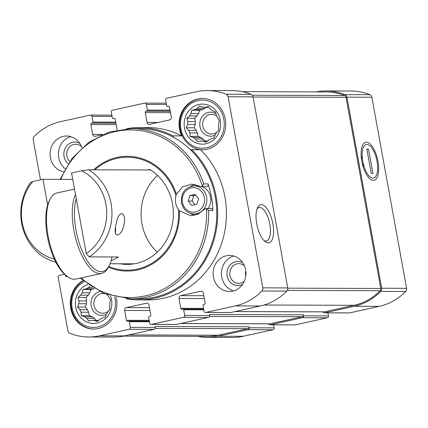 <?xml version="1.0" encoding="UTF-8"?>
<svg xmlns="http://www.w3.org/2000/svg" width="428" height="428" viewBox="0 0 428 428"><rect width="100%" height="100%" fill="white"/><g stroke="black" fill="none" stroke-linecap="round" stroke-linejoin="round"><path stroke-width="0.64" d="M90.03 286L88.65 287.552A17.034 15.499 -89.8 0 0 86.349 288.804L93.935 288.83A17.034 15.499 90.2 0 1 94.203 288.659M88.65 287.552L92.416 287.568M88.366 295.181A17.034 15.499 90.2 0 1 89.794 292.832L82.203 292.805A17.034 15.499 -89.8 0 0 80.78 295.154L88.366 295.181L85.974 297.492L86.6 300.921A17.034 15.499 90.2 0 0 86.435 303.741L85.413 307.053L87.515 309.685A17.034 15.499 90.2 0 0 88.65 312.21L89.275 315.645L92.293 316.763A17.034 15.499 90.2 0 0 94.428 318.33L95.968 320.256M80.78 295.154L78.03 297.465L79.009 300.9A17.034 15.499 -89.8 0 0 78.843 303.714L86.435 303.741M79.009 300.9L86.6 300.921M78.843 303.714L77.468 307.031L79.924 309.658A17.034 15.499 -89.8 0 0 81.058 312.189L88.65 312.21M79.924 309.658L87.515 309.685M81.058 312.189L81.331 315.618L84.701 316.741A17.034 15.499 -89.8 0 0 86.836 318.304L94.428 318.33M84.701 316.741L92.293 316.763M86.836 318.304L88.585 320.93L92.057 320.246A17.034 15.499 -89.8 0 0 94.283 320.428A17.034 15.499 -89.8 0 0 94.62 320.422L98.617 320.438M92.057 320.246L98.82 320.267M94.62 320.422L97.284 321.546L100.029 319.235A17.034 15.499 -89.8 0 0 102.335 317.983L105.101 317.292L106.476 313.981A17.034 15.499 -89.8 0 0 107.904 311.632L109.943 309.321L109.67 305.886A17.034 15.499 -89.8 0 0 109.836 303.072L110.504 299.755L108.755 297.128A17.034 15.499 -89.8 0 0 107.813 294.962M202.829 107.107L199.459 105.984L197.42 108.3A17.034 15.499 -89.8 0 0 195.114 109.547L191.637 110.237L190.974 113.554A17.034 15.499 -89.8 0 0 189.545 115.902L186.801 118.208L187.78 121.643A17.034 15.499 -89.8 0 0 187.614 124.457L186.234 127.774L188.689 130.401A17.034 15.499 -89.8 0 0 189.829 132.931L190.096 136.361L193.467 137.484A17.034 15.499 -89.8 0 0 195.607 139.047L197.351 141.673L200.828 140.989A17.034 15.499 -89.8 0 0 203.054 141.17A17.034 15.499 -89.8 0 0 203.391 141.17L206.055 142.289L208.8 139.977A17.034 15.499 -89.8 0 0 211.1 138.726L213.872 138.041L215.247 134.724A17.034 15.499 -89.8 0 0 216.67 132.375L218.713 130.064L218.441 126.635A17.034 15.499 -89.8 0 0 218.606 123.815L219.275 120.498L217.526 117.871A17.034 15.499 -89.8 0 0 216.391 115.346L215.412 111.911L212.748 110.793A17.034 15.499 -89.8 0 0 210.613 109.226L208.158 106.599L205.387 107.289A17.034 15.499 -89.8 0 0 203.166 107.102A17.034 15.499 -89.8 0 0 202.829 107.107L203.503 107.107M205.387 107.289L208.827 107.3M195.114 109.547L202.706 109.573A17.034 15.499 90.2 0 1 205.007 108.321L197.42 108.3M189.545 115.902L197.137 115.924A17.034 15.499 90.2 0 1 198.56 113.575L190.974 113.554M187.614 124.457L195.2 124.484A17.034 15.499 90.2 0 1 195.366 121.67L187.78 121.643M189.829 132.931L197.42 132.958A17.034 15.499 90.2 0 1 196.281 130.428L188.689 130.401M195.607 139.047L203.193 139.073A17.034 15.499 90.2 0 1 201.058 137.511L193.467 137.484M203.391 141.17L207.387 141.181M200.828 140.989L207.591 141.01M81.903 147.869A18.035 16.414 -89.8 0 0 66.538 136.018A18.035 16.414 -89.8 0 0 63.269 136.366A18.035 16.414 -89.8 0 0 50.071 154.219A18.035 16.414 -89.8 0 0 63.542 171.799M203.819 295.732L180.744 295.657L200.769 291.249A2.402 2.188 -89.8 0 1 203.343 293.132L205.13 302.96A1.204 1.097 -89.8 0 1 204.274 304.372L203.557 304.533A0.802 0.728 -89.8 0 0 202.984 305.474L204.017 311.172A1.605 1.461 -89.8 0 0 205.734 312.429L235.421 305.897A60.118 54.709 -89.8 0 0 261.893 291.013A3.408 3.098 -89.8 0 0 262.829 287.851L228.103 96.771A3.408 3.098 -89.8 0 0 226.134 94.24A60.118 54.709 -89.8 0 0 207.409 90.543A60.118 54.709 -89.8 0 0 196.5 91.715L166.813 98.247A1.605 1.461 -89.8 0 0 165.668 100.136L166.701 105.834A0.802 0.728 -89.8 0 0 167.562 106.46L168.279 106.305A1.204 1.097 -89.8 0 1 169.563 107.246L171.35 117.074A2.402 2.188 -89.8 0 1 169.632 119.904L149.602 124.313A2.402 2.188 -89.8 0 1 147.029 122.424L145.242 112.601A1.204 1.097 -89.8 0 1 146.103 111.184L146.815 111.029A0.802 0.728 -89.8 0 0 147.387 110.087L146.355 104.384A1.605 1.461 -89.8 0 0 144.637 103.132L112.446 110.215A1.605 1.461 -89.8 0 0 111.301 112.104L112.339 117.802A0.802 0.728 -89.8 0 0 113.195 118.428L113.912 118.272A1.204 1.097 -89.8 0 1 115.202 119.214L116.983 129.037A2.402 2.188 -89.8 0 1 116.988 129.973M101.944 134.804L95.241 136.281A2.402 2.188 -89.8 0 1 92.667 134.392L90.88 124.569A1.204 1.097 -89.8 0 1 91.736 123.152L92.453 122.997A0.802 0.728 -89.8 0 0 93.026 122.05L91.988 116.352A1.605 1.461 -89.8 0 0 90.276 115.095L60.589 121.632A60.118 54.709 -89.8 0 0 34.112 136.511A3.408 3.098 -89.8 0 0 33.181 139.678L40.483 179.851M67.351 276.477L66.805 276.595A1.204 1.097 -89.8 0 1 65.516 275.653L65.388 274.926M64.575 274.23A0.802 0.728 -89.8 0 0 64.516 274.241L59.332 275.381A1.605 1.461 -89.8 0 0 58.187 277.269L67.908 330.758A3.408 3.098 -89.8 0 0 69.876 333.284A60.118 54.709 -89.8 0 0 88.601 336.986A60.118 54.709 -89.8 0 0 99.51 335.814L129.197 329.276A1.605 1.461 -89.8 0 0 130.342 327.393L129.31 321.695A0.802 0.728 -89.8 0 0 128.448 321.064L127.731 321.225A1.204 1.097 -89.8 0 1 126.447 320.278L124.66 310.455A2.402 2.188 -89.8 0 1 126.378 307.625L146.408 303.217A2.402 2.188 -89.8 0 1 148.981 305.1L150.768 314.928A1.204 1.097 -89.8 0 1 149.907 316.34L149.19 316.501A0.802 0.728 -89.8 0 0 148.618 317.442L149.656 323.14A1.605 1.461 -89.8 0 0 151.373 324.397L183.559 317.314A1.605 1.461 -89.8 0 0 184.703 315.425L183.671 309.728A0.802 0.728 -89.8 0 0 182.815 309.096L182.098 309.257A1.204 1.097 -89.8 0 1 180.809 308.31L179.022 298.487A2.402 2.188 -89.8 0 1 180.744 295.657M232.741 291.158A18.035 16.414 -89.8 0 0 245.865 271.721A18.035 16.414 -89.8 0 0 229.59 255.436A18.035 16.414 -89.8 0 0 226.316 255.789A18.035 16.414 -89.8 0 0 213.192 275.225A18.035 16.414 -89.8 0 0 229.472 291.511A18.035 16.414 -89.8 0 0 232.741 291.158M138.993 299.905A86.172 78.415 90.2 0 0 212.432 244.72A86.172 78.415 90.2 0 0 191.76 149.677L200.491 149.704A86.172 78.415 90.2 0 1 221.158 244.752A86.172 78.415 90.2 0 1 147.719 299.937L138.993 299.905A86.172 78.415 90.2 0 1 126.201 298.707M82.984 280.565A25.653 23.342 -89.8 0 0 70.92 309.374A25.653 23.342 -89.8 0 0 93.534 329.041A25.653 23.342 -89.8 0 0 116.304 297.321M126.758 128.678A86.172 78.415 90.2 0 1 139.56 127.56L148.286 127.592A86.172 78.415 90.2 0 1 181.638 135.895A25.653 23.342 -89.8 0 1 197.816 98.986A25.653 23.342 -89.8 0 1 202.476 98.483A25.653 23.342 -89.8 0 1 225.733 124.211A25.653 23.342 -89.8 0 1 202.305 149.789A25.653 23.342 -89.8 0 1 200.491 149.704M139.56 127.56A86.172 78.415 90.2 0 1 172.912 135.869L181.638 135.895M268.581 323.835A1.605 1.461 -89.8 0 0 269.924 324.82L294.855 324.9A1.605 1.461 -89.8 0 0 295.143 324.868L327.334 317.785A1.605 1.461 -89.8 0 0 328.479 315.896L327.928 312.863M327.334 317.785L302.403 317.704L270.212 324.788A1.605 1.461 -89.8 0 1 269.924 324.82M197.517 336.344A60.118 54.709 -89.8 0 0 207.441 337.376L232.372 337.457A60.118 54.709 -89.8 0 0 243.286 336.285L272.968 329.753A1.605 1.461 -89.8 0 0 274.113 327.864L273.562 324.831M272.968 329.753L248.037 329.672L218.35 336.205A60.118 54.709 -89.8 0 1 207.441 337.376M322.942 311.868A1.605 1.461 -89.8 0 0 324.285 312.852L349.216 312.932A1.605 1.461 -89.8 0 0 349.505 312.905L379.192 306.368A60.118 54.709 -89.8 0 0 405.669 291.489A3.408 3.098 -89.8 0 0 406.6 288.322L371.873 97.242A3.408 3.098 -89.8 0 0 369.91 94.716A60.118 54.709 -89.8 0 0 351.179 91.014L326.248 90.934A60.118 54.709 -89.8 0 0 316.319 91.897M324.285 312.852A1.605 1.461 -89.8 0 0 324.574 312.82L354.261 306.288A60.118 54.709 -89.8 0 0 380.738 291.409A3.408 3.098 -89.8 0 0 381.669 288.242L346.942 97.161A3.408 3.098 -89.8 0 0 344.973 94.631A60.118 54.709 -89.8 0 0 326.248 90.934M234.919 311.579L324.108 311.873A1.605 1.461 -89.8 0 0 324.397 311.841L354.084 305.303A59.321 53.976 -89.8 0 0 380.118 290.708A2.402 2.188 -89.8 0 0 380.781 288.472L346.043 97.322A2.402 2.188 -89.8 0 0 344.652 95.535A59.321 53.976 -89.8 0 0 326.28 91.934L242.264 91.656M302.403 317.704A1.605 1.461 -89.8 0 0 303.548 315.816L303.366 314.831L209.458 314.526L209.64 315.506L184.703 315.425M180.552 323.541L269.742 323.835A1.605 1.461 -89.8 0 0 270.036 323.803L302.221 316.72A1.605 1.461 -89.8 0 0 303.366 314.831M248.037 329.672A1.605 1.461 -89.8 0 0 249.182 327.784L249.005 326.799L155.096 326.489L155.273 327.474L130.342 327.393M123.462 336.103L207.409 336.376A59.321 53.976 -89.8 0 0 218.173 335.22L247.86 328.688A1.605 1.461 -89.8 0 0 249.005 326.799M205.445 312.461L230.376 312.542A1.605 1.461 -89.8 0 0 230.665 312.515L205.734 312.429M230.665 312.515L260.352 305.977A60.118 54.709 -89.8 0 0 286.83 291.099A3.408 3.098 -89.8 0 0 287.76 287.932L253.034 96.851A3.408 3.098 -89.8 0 0 251.065 94.326A60.118 54.709 -89.8 0 0 232.34 90.624L207.409 90.543M151.079 324.429L176.015 324.51A1.605 1.461 -89.8 0 0 176.304 324.478L208.495 317.394A1.605 1.461 -89.8 0 0 209.64 315.506M88.601 336.986L113.532 337.066A60.118 54.709 -89.8 0 0 124.441 335.894L154.128 329.362A1.605 1.461 -89.8 0 0 155.273 327.474M377.983 161.324A19.501 7.923 -102.4 0 1 370.209 179.113A19.501 7.923 -102.4 0 1 362.158 163.004A19.501 7.923 -102.4 0 1 362.698 145.001A19.501 7.923 -102.4 0 1 370.809 144.621A19.501 7.923 -102.4 0 1 377.983 161.324M272.893 223.823A19.501 7.923 -102.4 0 1 265.119 241.606A19.501 7.923 -102.4 0 1 257.067 225.497A19.501 7.923 -102.4 0 1 257.613 207.494A19.501 7.923 -102.4 0 1 265.718 207.12A19.501 7.923 -102.4 0 1 272.893 223.823M191.76 149.677A25.653 23.342 90.2 0 1 190.182 149.474M173.693 137.399A25.653 23.342 90.2 0 1 172.912 135.869M215.065 135.184A12.021 10.941 90.2 0 1 200.261 127.763A12.021 10.941 90.2 0 1 208.559 112.371A12.021 10.941 90.2 0 1 215.905 113.581M206.077 107.289L205.007 108.321M202.706 109.573L199.582 110.264L198.56 113.575M197.137 115.924L194.745 118.235L195.366 121.67M195.2 124.484L194.178 127.801L196.281 130.428M197.42 132.958L198.041 136.388L201.058 137.511M203.193 139.073L204.739 140.999M216.948 132.07A9.855 8.967 90.2 0 1 211.566 134.018A9.855 8.967 90.2 0 1 202.674 125.126A9.855 8.967 90.2 0 1 209.843 114.506A9.855 8.967 90.2 0 1 211.635 114.313A9.855 8.967 90.2 0 1 216.793 116.132M65.206 168.728A18.035 16.414 90.2 0 1 58.663 150.763A18.035 16.414 90.2 0 1 70.695 136.618M68.266 163.737A12.021 10.941 90.2 0 1 64.114 151.453A12.021 10.941 90.2 0 1 72.648 142.289A12.021 10.941 90.2 0 1 79.672 143.316M69.791 161.506A9.855 8.967 90.2 0 1 67.025 151.549A9.855 8.967 90.2 0 1 73.937 144.423A9.855 8.967 90.2 0 1 75.724 144.231A9.855 8.967 90.2 0 1 81.368 146.451M198.817 104.486A20.041 18.238 90.2 0 1 219.66 130.551A20.041 18.238 90.2 0 1 188.689 137.372A20.041 18.238 90.2 0 1 198.817 104.486M198.105 100.553A24.048 21.881 90.2 0 1 223.116 131.835A24.048 21.881 90.2 0 1 185.95 140.015A24.048 21.881 90.2 0 1 198.105 100.553M202.637 149.784A25.653 23.342 90.2 0 1 179.808 126.447A25.653 23.342 90.2 0 1 198.485 98.986A25.653 23.342 90.2 0 1 202.808 98.488M106.294 314.441A12.021 10.941 90.2 0 1 91.496 307.042A12.021 10.941 90.2 0 1 99.751 291.634M93.935 288.83L90.816 289.515L89.794 292.832M108.177 311.327A9.855 8.967 90.2 0 1 102.8 313.275A9.855 8.967 90.2 0 1 93.909 304.378A9.855 8.967 90.2 0 1 101.072 293.758A9.855 8.967 90.2 0 1 102.864 293.565A9.855 8.967 90.2 0 1 104.55 293.747M106.914 294.646A9.855 8.967 90.2 0 1 108.027 295.384M233.629 290.938A18.035 16.414 90.2 0 1 221.426 273.449A18.035 16.414 90.2 0 1 233.742 256.04M242.655 284.294A12.021 10.941 90.2 0 1 227.477 277.36A12.021 10.941 90.2 0 1 235.7 261.711A12.021 10.941 90.2 0 1 242.724 262.739M244.367 281.169A9.855 8.967 90.2 0 1 238.706 283.357A9.855 8.967 90.2 0 1 229.815 274.46A9.855 8.967 90.2 0 1 236.984 263.841A9.855 8.967 90.2 0 1 238.771 263.648A9.855 8.967 90.2 0 1 244.415 265.874M245.774 276.012A9.855 8.967 90.2 0 1 245.795 271.042M110.515 295.834A20.041 18.238 90.2 0 1 100.147 322.102A20.041 18.238 90.2 0 1 76.462 310.193A20.041 18.238 90.2 0 1 87.788 284.406M86.349 288.804L82.872 289.489L82.203 292.805M93.866 329.041A25.653 23.342 90.2 0 1 71.599 309.439A25.653 23.342 90.2 0 1 83.251 280.795M114.709 296.962A24.048 21.881 90.2 0 1 100.655 326.157A24.048 21.881 90.2 0 1 73.332 312.424A24.048 21.881 90.2 0 1 84.268 281.656M198.041 136.388L190.096 136.361M194.178 127.801L186.234 127.774M194.745 118.235L186.801 118.208M199.582 110.264L191.637 110.237M89.275 315.645L81.331 315.618M85.413 307.053L77.468 307.031M85.974 297.492L78.03 297.465M90.816 289.515L82.872 289.489M157.237 252.188A50.103 45.587 90.2 0 1 157.488 175.4M257.041 208.864A17.168 6.976 -102.4 0 1 259.036 207.489A17.168 6.976 -102.4 0 1 269.843 224.277A17.168 6.976 -102.4 0 1 266.419 241.018A17.168 6.976 -102.4 0 1 264.028 240.606M81.711 170.777L71.588 173.003L86.226 253.547A46.893 42.672 90.2 0 0 106.663 210.651A46.893 42.672 90.2 0 0 81.711 170.777L88.644 169.766L150.608 169.97M88.644 169.766A50.103 45.587 90.2 0 1 111.959 213.149A50.103 45.587 90.2 0 1 89.136 256.886L118.412 256.982A50.103 45.587 -89.8 0 1 111.082 260.722M55.924 262.268A50.103 45.587 90.2 0 1 30.532 182.558L32.86 181.531L42.977 179.3L47.647 205.001A42.484 17.264 77.6 0 1 49.29 200.812L50.13 199.159A44.089 17.917 -102.4 0 1 56.919 192.953L74.509 189.08M116.095 224.144C114.506 230.943 114.881 234.592 117.224 235.079C124.323 234.089 127.565 212.486 120.921 213.754C118.717 214.877 117.106 218.339 116.095 224.144M54.41 259.17A46.893 42.672 90.2 0 1 32.86 181.531M86.226 253.547L89.136 256.886M42.977 179.3L72.755 179.402M60.081 179.359L71.99 158.542L88.826 142.31L109.204 132.017L131.428 128.539A85.172 77.5 90.2 0 1 203.765 183.912L202.407 186.175L201.08 186.608L206.36 186.629A2.006 1.824 -89.8 0 0 208.078 183.928A85.172 77.5 -89.8 0 1 212.903 210.485L208.596 210.469L206.489 208.618L205.916 208.543L204.215 209.351L198.308 214.064L190.984 215.755L179.423 210.838A57.379 52.216 90.2 0 1 108.407 267.216A44.089 17.917 -102.4 0 1 101.629 273.396L75.879 279.067A44.089 17.917 -102.4 0 1 67.105 276.285L65.65 275.14A42.484 17.264 -102.4 0 1 47.647 205.001M111.922 256.961A42.484 17.264 -102.4 0 1 109.258 265.537A42.484 17.264 -102.4 0 1 83.909 254.735A42.484 17.264 -102.4 0 1 76.259 198.704M101.629 273.396A44.089 17.917 -102.4 0 1 77.527 244.677A44.089 17.917 -102.4 0 1 75.467 194.344M67.105 276.285A44.089 17.917 -102.4 0 1 48.428 203.509A44.089 17.917 -102.4 0 1 50.13 199.159M115.239 232.821A9.218 3.745 77.6 0 0 115.507 227.621M131.428 128.539L139.56 128.566A85.172 77.5 90.2 0 1 216.418 205.456A85.172 77.5 90.2 0 1 154.454 297.246A85.172 77.5 90.2 0 1 138.998 298.905L130.866 298.878A85.172 77.5 90.2 0 0 146.323 297.219A85.172 77.5 90.2 0 0 208.596 210.469M179.423 210.838L178.519 209.741A15.831 14.408 90.2 0 1 175.951 195.633L176.406 194.259L182.628 186.822L191.824 184.104L201.08 186.608M119.979 263.771A50.702 46.138 -89.8 0 0 127.063 264.397A50.702 46.138 -89.8 0 0 171.842 226.594A50.702 46.138 -89.8 0 0 149.837 169.483L147.671 169.959M132.033 263.814A50.702 46.138 -89.8 0 0 133.087 263.98M194.681 215.338A15.831 14.408 90.2 0 1 190.401 213.369M190.492 186.469A15.831 14.408 90.2 0 1 195.109 184.447M212.903 210.485A2.006 1.824 -89.8 0 0 211.09 208.554L205.916 208.538M195.082 194.446L198.555 198.79L196.864 204.274L191.701 205.408L188.229 201.064L189.92 195.585L195.082 194.446M194.168 185.902C185.083 187.186 180.841 192.771 181.44 202.658C183.168 209.661 187.378 213.428 194.071 213.957A14.028 12.765 90.2 0 0 206.885 199.972A14.028 12.765 90.2 0 0 194.168 185.902L198.094 185.918A14.028 12.765 90.2 0 1 199.443 185.998M202.037 186.619A14.028 12.765 90.2 0 1 208.126 208.548M198.517 213.963A14.028 12.765 90.2 0 1 197.998 213.973L194.071 213.957M194.943 204.696L192.054 201.08L188.229 201.064M192.054 201.08L193.74 195.596L189.92 195.585M193.74 195.596L195.66 195.173M363.212 163.362A17.168 6.976 77.6 0 0 376.228 175.646A17.168 6.976 77.6 0 0 377.336 163.405L376.581 159.237A17.168 6.976 77.6 0 0 369.621 145.616A17.168 6.976 77.6 0 0 362.452 159.189L363.212 163.362L363.158 166.792M372.938 173.484L371.279 173.479L366.85 149.115L368.513 149.121L372.938 173.484M361.162 155.953L362.452 159.189M366.914 149.458L368.513 149.121M295.143 324.868L270.212 324.788M243.286 336.285L218.35 336.205M208.495 317.394L183.559 317.314M176.304 324.478L151.373 324.397M154.128 329.362L129.197 329.276M124.441 335.894L99.51 335.814M302.221 316.72L209.56 316.415M270.036 323.803L180.696 323.515M247.86 328.688L155.198 328.383M218.173 335.22L128.839 334.926M369.91 94.716L344.973 94.631M349.505 312.905L324.574 312.82M379.192 306.368L354.261 306.288M405.669 291.489L380.738 291.409M406.6 288.322L381.669 288.242M371.873 97.242L346.942 97.161M344.652 95.535L252.295 95.235M346.043 97.322L253.066 97.017M380.781 288.472L287.793 288.167M380.118 290.708L287.349 290.403M354.084 305.303L264.076 305.009M324.397 311.841L235.063 311.547M251.065 94.326L226.134 94.24M253.034 96.851L228.103 96.771M287.76 287.932L262.829 287.851M286.83 291.099L261.893 291.013M260.352 305.977L235.421 305.897M169.076 106.465L167.562 106.46M168.712 106.305L168.279 106.305M158.007 122.462L147.029 122.424M170.553 112.682L145.242 112.601M170.296 111.264L146.103 111.184M170.264 111.103L146.815 111.029M170.093 110.162L147.387 110.087M166.455 104.453L146.355 104.384M114.709 118.433L113.195 118.428M114.351 118.272L113.912 118.272M102.806 134.424L92.667 134.392M116.186 124.65L90.88 124.569M115.929 123.232L91.736 123.152M115.902 123.071L92.453 122.997M115.731 122.124L93.026 122.05M112.088 116.421L91.988 116.352M66.308 275.659L65.516 275.653M149.404 321.76L129.31 321.695M274.113 327.864L249.182 327.784M149.147 320.353L126.447 320.278M149.971 310.535L124.66 310.455M149.452 307.7L126.378 307.625M147.28 303.217L146.408 303.217M201.642 291.249L200.769 291.249M204.333 298.573L179.022 298.487M203.514 308.385L180.809 308.31M203.771 309.792L183.671 309.728M328.479 315.896L303.548 315.816M203.765 183.912L208.078 183.928M94.904 169.782A56.496 51.413 90.2 0 1 175.951 195.633M93.684 169.782A57.379 52.216 90.2 0 1 176.406 194.259M60.813 179.359A83.813 76.264 90.2 0 1 133.745 129.973A83.813 76.264 90.2 0 1 202.407 186.175M178.519 209.741A56.496 51.413 90.2 0 1 108.798 266.451M206.489 208.618A83.813 76.264 90.2 0 1 164.614 288.563A83.813 76.264 90.2 0 1 81.272 277.879M182.44 202.342A12.273 11.171 90.2 0 1 196.976 188.299A12.273 11.171 90.2 0 1 200.764 209.148A12.273 11.171 90.2 0 1 182.44 202.342M169.097 106.481L167.418 106.476M114.736 118.449L113.051 118.444M149.286 321.118L128.593 321.048M203.653 309.15L182.959 309.08M166.219 103.169L144.926 103.1M111.852 115.137L90.565 115.068M110.071 263.739L134.146 263.819M109.258 265.537L108.423 267.195M80.261 278.104L103.854 293.469L130.866 298.878"/></g></svg>
